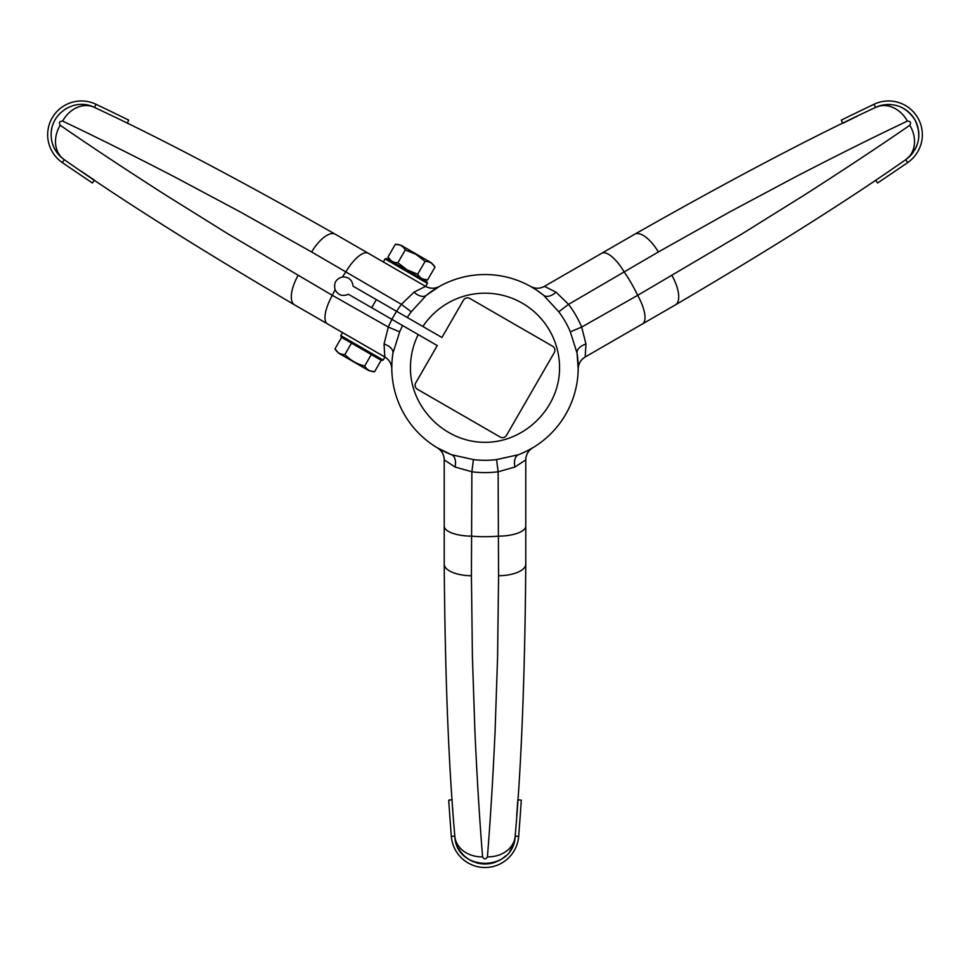 <?xml version="1.0" encoding="UTF-8"?>
<svg xmlns="http://www.w3.org/2000/svg" width="970" height="970" viewBox="0 0 970 970"><rect width="100%" height="100%" fill="white"/><g stroke="black" fill="none" stroke-linecap="round" stroke-linejoin="round"><path stroke-width="1.45" d="M363.908 367.775L343.732 356.123L368.855 370.637L374.578 371.728C370.2 371.692 366.902 369.788 364.684 366.005C356.996 364.077 350.388 360.258 344.871 354.571C340.494 354.547 337.184 352.643 334.977 348.861L341.586 337.402M364.684 366.005L371.292 354.559L381.198 360.27L374.578 371.728L368.855 370.637L338.785 353.274L334.977 348.861L338.785 353.274L343.732 356.123M371.692 307.696L376.348 299.633M344.871 354.571L351.492 343.125L371.292 354.559M423.708 279.893L425.975 281.203M423.987 280.051L423.029 279.493M422.277 279.057L421.477 278.596M421.089 278.378L422.617 279.263M418.664 276.971L386.642 258.493L427.006 281.797L427.43 283.385L385.054 258.917L386.69 258.517L421.865 278.827L416.918 275.965L421.865 278.827L427.588 279.918C423.211 279.881 419.901 277.978 417.682 274.195L407.012 269.818L397.882 262.761C393.493 262.737 390.195 260.821 387.976 257.038L391.783 261.463L387.976 257.038L395.384 244.222C399.761 244.258 403.059 246.162 405.278 249.945L415.96 254.322L425.09 261.379C429.467 261.403 432.778 263.319 434.984 267.102L427.588 279.918L421.865 278.827M389.94 260.384L387.224 258.82M395.59 263.658L396.33 264.082M417.318 276.195L418.3 276.765M424.86 280.548L425.612 280.985M388.788 259.73L388.036 259.293M384.908 357.033L383.162 360.064L340.785 335.596L341.21 337.184L381.562 360.488L383.162 360.064L381.562 360.488M341.21 337.184L340.785 335.596L342.531 332.564L384.811 356.984A13.98 13.98 0 0 1 391.807 368.915L391.916 363.168M439.422 286.441A13.98 13.98 0 0 1 425.587 286.356C430.171 288.805 434.766 288.842 439.386 286.465L426.4 295.268L411.244 311.782A92.574 92.574 0 0 0 407.254 317.481L441.932 337.487L463.478 300.166A4.656 4.656 0 0 1 469.844 298.457L552.585 346.217A4.656 4.656 0 0 1 554.282 352.583L506.522 435.324A4.656 4.656 0 0 1 500.156 437.021L417.415 389.261A4.656 4.656 0 0 1 415.718 382.895L437.264 345.562L348.412 294.262C342.531 296.723 338.106 295.207 335.123 289.727A168.962 168.962 0 0 0 332.334 295.341L388.327 327.072L384.047 344.011L384.811 356.984L294.577 304.883C199.359 248.975 122.596 200.572 64.299 159.686C55.605 153.236 51.228 144.918 51.155 134.733C50.682 113.235 74.932 97.376 94.478 107.427C159.031 137.473 239.323 179.753 335.341 234.255L425.587 286.356L413.972 292.176A13.98 8.015 -129 0 0 426.4 295.268A93.205 93.205 0 0 1 543.6 295.268A13.98 8.015 129 0 0 556.028 292.176L544.412 286.356A13.98 13.98 0 0 1 530.578 286.441L535.876 289.654M402.599 325.544A92.574 92.574 0 0 0 399.664 331.849L392.935 353.225A13.98 8.015 9 0 0 384.047 344.011M455.075 467.031A13.98 8.015 -69 0 0 451.535 454.724L437.385 447.861A13.98 13.98 0 0 1 444.224 459.877L455.075 467.031L471.881 471.784L473.421 459.586L451.535 454.724A93.205 93.205 0 0 1 392.935 353.225M578.193 368.867C578.435 363.689 580.775 359.724 585.189 356.984L585.953 344.011L581.673 327.072L637.666 295.341A27.96 10.088 60 0 1 642.504 323.895L585.189 356.984A13.98 13.98 0 0 0 578.193 368.915L577.065 353.225A93.205 93.205 0 0 1 518.465 454.724L496.579 459.586L498.119 471.784L514.924 467.031L525.776 459.877L525.776 564.091C524.964 674.502 521.423 765.172 515.179 836.104C514.076 872.285 455.961 872.394 454.821 836.104C448.576 765.172 445.036 674.502 444.224 564.091A27.96 11.676 0 0 0 471.42 575.756L472.414 657.078L474.924 731.622C477.082 778.801 479.641 820.547 482.587 856.849A27.96 22.892 175.5 0 1 454.821 836.104A30.264 30.264 0 0 0 454.894 836.88M585.953 344.011A13.98 8.015 -9 0 0 577.065 353.225L570.336 331.849A92.574 92.574 0 0 0 558.756 311.782L543.6 295.268M875.546 180.153L877.607 182.978A3498.547 3498.547 0 0 0 907.678 162.572A33.756 33.756 0 0 0 917.814 117.855A33.756 33.756 0 0 0 874.019 104.275A3498.547 3498.547 0 0 0 841.305 120.11L842.736 123.311A3495.055 3495.055 0 0 1 857.492 116.109M905.071 160.123A3495.055 3495.055 0 0 0 905.701 159.686A30.264 30.264 0 0 0 906.332 159.25M907.447 158.401A30.264 30.264 0 0 0 913.643 151.684M914.613 150.168A30.264 30.264 0 0 0 915.11 149.307M915.413 148.713A30.264 30.264 0 0 0 915.862 147.828M916.274 146.931A30.264 30.264 0 0 0 918.081 141.475A30.264 30.264 0 0 0 918.105 141.377M918.42 139.753A30.264 30.264 0 0 0 918.554 138.892M918.687 137.788A30.264 30.264 0 0 0 918.481 130.077M918.202 128.561A30.264 30.264 0 0 0 897.395 105.791M891.066 104.578A30.264 30.264 0 0 0 890.048 104.505M889.369 104.481A30.264 30.264 0 0 0 888.362 104.469M887.683 104.481A30.264 30.264 0 0 0 886.325 104.554M884.895 104.699A30.264 30.264 0 0 0 876.795 106.858M392.704 354.814L392.171 359.421M392.135 359.834L391.965 362.234M368.273 253.267A27.96 10.088 -60 0 0 345.963 271.733A168.962 168.962 0 0 0 342.507 276.947C348.739 276.789 352.255 279.869 353.068 286.186L396.597 311.321A104.869 104.869 0 0 1 401.447 304.35L311.637 251.97L240.718 212.175L174.915 177.073C132.963 155.358 95.533 136.697 62.626 121.092C59.497 121.165 58.697 122.559 60.213 125.275C90.186 145.973 125.057 169.059 164.827 194.533L228.132 233.976L332.334 295.341A27.96 10.088 -60 0 0 327.496 323.895M342.507 276.947C335.923 278.839 333.462 283.094 335.123 289.727M88.173 105.233A30.264 30.264 0 0 0 85.772 104.784M66.627 108.337A30.264 30.264 0 0 0 65.22 109.174M60.48 112.884A30.264 30.264 0 0 0 59.813 113.538M56.806 117.14A30.264 30.264 0 0 0 56.211 118M53.459 123.166A30.264 30.264 0 0 0 53.095 124.087M51.81 128.501A30.264 30.264 0 0 0 51.495 130.271M51.18 135.812A30.264 30.264 0 0 0 51.604 139.922M51.834 141.111A30.264 30.264 0 0 0 64.299 159.686A3495.055 3495.055 0 0 0 65.766 160.693M452.82 809.15A3495.055 3495.055 0 0 0 452.869 809.804M454.772 835.34A3495.055 3495.055 0 0 0 454.821 836.104L451.341 836.37A33.756 33.756 0 0 0 485 867.507A33.756 33.756 0 0 0 518.659 836.37A3498.547 3498.547 0 0 0 521.302 800.129L517.822 799.765A3495.055 3495.055 0 0 1 516.67 816.146M452.178 799.765L448.698 800.129A3498.547 3498.547 0 0 0 451.341 836.37M437.421 447.885C441.799 450.686 444.054 454.687 444.224 459.877L444.224 564.091M455.075 838.262A30.264 30.264 0 0 0 457.779 846.992M458.616 848.58A30.264 30.264 0 0 0 459.125 849.441M459.465 849.999A30.264 30.264 0 0 0 460.01 850.836M460.58 851.636A30.264 30.264 0 0 0 474.087 861.978M475.542 862.5A30.264 30.264 0 0 0 496.252 861.845M497.61 861.263A30.264 30.264 0 0 0 498.35 860.911M499.404 860.366A30.264 30.264 0 0 0 505.6 855.916M509.868 850.993A30.264 30.264 0 0 0 510.45 850.132M510.802 849.562A30.264 30.264 0 0 0 511.323 848.689M511.651 848.107A30.264 30.264 0 0 0 512.269 846.895M512.851 845.585A30.264 30.264 0 0 0 514.827 838.844M514.876 838.577A30.264 30.264 0 0 0 515.034 837.486M482.587 856.849C484.212 859.529 485.812 859.529 487.413 856.849A27.96 22.892 4.5 0 0 515.179 836.104A3495.055 3495.055 0 0 0 515.312 834.333M487.413 856.849C490.359 820.547 492.918 778.801 495.076 731.622L497.586 657.078L498.58 575.756L498.119 471.784A104.869 104.869 0 0 1 471.881 471.784L471.42 575.756M532.566 447.885C528.201 450.698 525.946 454.687 525.776 459.877A13.98 13.98 0 0 1 532.615 447.861L527.183 450.844M407.254 317.481L396.597 311.321M542.315 294.25L536.289 289.921M519.981 454.13L526.746 451.074M518.465 454.724A13.98 8.015 -111 0 0 514.924 467.031M413.972 292.176L401.447 304.35L411.244 311.782M530.626 286.465C535.234 288.842 539.829 288.805 544.412 286.356L634.659 234.255C730.677 179.753 810.968 137.473 875.522 107.427A3495.055 3495.055 0 0 0 873.921 108.191M642.504 323.895L675.423 304.883C770.641 248.975 847.404 200.572 905.701 159.686C919.245 148.507 922.264 135.145 914.783 119.589C905.022 105.354 891.939 101.292 875.522 107.427A27.96 22.892 64.5 0 1 907.374 121.092C874.467 136.697 837.037 155.358 795.085 177.073L729.282 212.175L658.363 251.97L568.553 304.35L556.028 292.176M399.664 331.849L388.327 327.072A104.869 104.869 0 0 1 391.941 319.397M558.756 311.782L568.553 304.35A104.869 104.869 0 0 1 581.673 327.072L570.336 331.849M80.837 170.975A3495.055 3495.055 0 0 0 94.454 180.153L92.392 182.978A3498.547 3498.547 0 0 1 62.322 162.572A33.756 33.756 0 0 1 52.186 117.855A33.756 33.756 0 0 1 95.981 104.275A33.756 33.756 0 0 0 52.186 117.855A33.756 33.756 0 0 0 62.322 162.572L64.299 159.686A27.96 22.892 -55.5 0 1 60.213 125.275M95.169 107.755A3495.055 3495.055 0 0 0 94.478 107.427A27.96 22.892 115.5 0 0 62.626 121.092M601.727 253.267A27.96 10.088 60 0 1 624.037 271.733A168.962 168.962 0 0 1 637.666 295.341L741.868 233.976L805.173 194.533C844.943 169.059 879.814 145.973 909.787 125.275C911.291 122.535 910.49 121.141 907.374 121.092M127.264 123.311L128.695 120.11A3498.547 3498.547 0 0 0 95.981 104.275L94.478 107.427M909.787 125.275A27.96 22.892 55.5 0 1 905.701 159.686L907.678 162.572M401.107 245.313L395.384 244.222L401.107 245.313L431.177 262.676L426.23 259.827L431.177 262.676L434.984 267.102L431.177 262.676M405.278 249.945L397.882 262.761M425.09 261.379L417.682 274.195M392.947 262.13L392.171 261.682M386.642 258.493L385.054 258.917L383.308 261.948L425.587 286.356M422.884 326.502A74.557 74.557 -25.5 0 1 559.557 367.739C559.86 407.63 524.891 442.599 485 442.296C445.109 442.599 410.14 407.63 410.443 367.739A74.569 74.569 0 0 1 418.228 334.565M473.421 459.586A92.574 92.574 0 0 0 496.579 459.586M875.522 107.427L874.019 104.275M518.659 836.37L515.179 836.104M525.776 526.067A27.96 10.088 -0 0 1 498.628 536.155A168.962 168.962 0 0 1 471.371 536.155A27.96 10.088 180 0 1 444.224 526.067M498.58 575.756A27.96 11.676 -0 0 0 525.776 564.091M311.637 251.97A27.96 11.676 -60 0 1 335.341 234.255M634.659 234.255A27.96 11.676 60 0 1 658.363 251.97M671.943 275.492A27.96 11.676 60 0 1 675.423 304.883M294.577 304.883A27.96 11.676 -60 0 1 298.057 275.492M396.524 311.273L391.868 319.348M425.684 286.405L427.43 283.385L427.006 281.797"/></g></svg>
